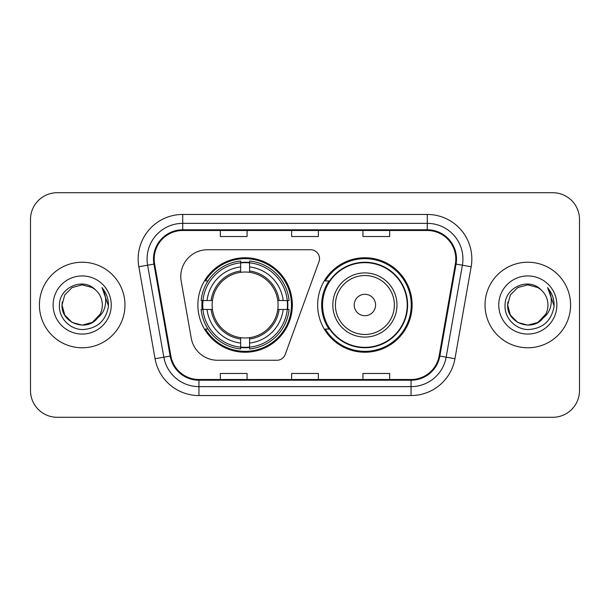 <?xml version="1.0" encoding="UTF-8"?>
<svg xmlns="http://www.w3.org/2000/svg" width="610" height="610" viewBox="0 0 610 610"><rect width="100%" height="100%" fill="white"/><g stroke="black" fill="none" stroke-linecap="round" stroke-linejoin="round"><path stroke-width="0.91" d="M180.781 276.483A26.733 26.733 0 0 0 181.185 281.126L191.243 338.161A26.733 26.733 0 0 0 217.572 360.258L276.864 360.258A8.914 8.914 0 0 0 285.244 354.395L318.977 261.705A8.914 8.914 0 0 0 310.604 249.742L207.514 249.742A26.733 26.733 0 0 0 180.781 276.483M317.657 305A47.237 47.237 0 0 0 364.894 352.237A47.237 47.237 0 0 0 412.124 305A47.237 47.237 0 0 0 364.894 257.763A47.237 47.237 0 0 0 317.657 305M197.876 305A47.237 47.237 0 0 0 245.106 352.237A47.237 47.237 0 0 0 292.342 305A47.237 47.237 0 0 0 245.106 257.763A47.237 47.237 0 0 0 197.876 305M202.116 309.453A43.226 43.226 0 0 1 202.116 300.547M328.981 329.065A43.226 43.226 0 0 1 328.981 280.935M30.5 219.44L30.5 390.56A26.733 26.733 0 0 0 57.233 417.293L552.767 417.293A26.733 26.733 0 0 0 579.5 390.56L579.5 219.44A26.733 26.733 0 0 0 552.767 192.707L57.233 192.707A26.733 26.733 0 0 0 30.5 219.44L30.5 390.56M39.414 305A42.776 42.776 0 0 0 82.19 347.776A42.776 42.776 0 0 0 124.974 305A42.776 42.776 0 0 0 82.19 262.224A42.776 42.776 0 0 0 39.414 305A42.776 42.776 0 0 0 82.19 347.776A42.776 42.776 0 0 0 124.974 305A42.776 42.776 0 0 0 82.19 262.224A42.776 42.776 0 0 0 39.414 305M485.026 305A42.776 42.776 0 0 0 527.81 347.776A42.776 42.776 0 0 0 570.586 305A42.776 42.776 0 0 0 527.81 262.224A42.776 42.776 0 0 0 485.026 305A42.776 42.776 0 0 0 527.81 347.776A42.776 42.776 0 0 0 570.586 305A42.776 42.776 0 0 0 527.81 262.224A42.776 42.776 0 0 0 485.026 305M154.2 259.014A28.517 28.517 0 0 1 182.725 230.496L427.274 230.496A28.517 28.517 0 0 1 455.365 263.962L439.147 355.943A28.517 28.517 0 0 1 411.056 379.504L198.944 379.504A28.517 28.517 0 0 1 170.853 355.943L154.635 263.962A28.517 28.517 0 0 1 154.2 259.014M153.491 259.014A29.234 29.234 0 0 0 153.933 264.092L170.152 356.065A29.234 29.234 0 0 0 198.944 380.221L411.056 380.221A29.234 29.234 0 0 0 439.848 356.065L456.066 264.092A29.234 29.234 0 0 0 427.274 229.779L182.725 229.779A29.234 29.234 0 0 0 153.491 259.014M138.836 266.753A44.56 44.56 0 0 1 182.725 214.453L427.274 214.453A44.56 44.56 0 0 1 471.164 266.753L454.946 358.726A44.56 44.56 0 0 1 411.056 395.547L198.944 395.547A44.56 44.56 0 0 1 155.054 358.726L138.836 266.753L147.612 265.205A35.647 35.647 0 0 1 182.725 223.367L427.274 223.367A35.647 35.647 0 0 1 462.388 265.205L446.169 357.178A35.647 35.647 0 0 1 411.056 386.633L198.944 386.633A35.647 35.647 0 0 1 163.831 357.178L147.612 265.205A35.647 35.647 0 0 1 147.071 259.014M552.767 192.707L57.233 192.707M57.233 417.293L552.767 417.293M579.5 390.56L579.5 219.44M291.633 230.496L291.633 236.527L318.367 236.527L318.367 230.496M220.332 230.496L220.332 236.527L247.073 236.527L247.073 230.496M362.927 230.496L362.927 236.527L389.668 236.527L389.668 230.496M318.367 379.504L318.367 373.472L291.633 373.472L291.633 379.504M247.073 379.504L247.073 373.472L220.332 373.472L220.332 379.504M389.668 379.504L389.668 373.472L362.927 373.472L362.927 379.504M92.262 322.446A20.145 20.145 0 0 0 102.335 305C102.221 298.923 99.903 293.845 95.389 289.781C82.998 276.81 59.223 287.508 59.444 305C58.507 317.955 70.005 329.652 82.838 329.56C97.303 328.515 105.827 320.829 108.42 306.51L108.466 305C108.389 298.389 106.193 292.587 101.87 287.592C105.156 292.983 106.315 298.786 105.347 305C104.432 310.223 101.908 314.478 97.775 317.772C100.764 314.043 102.289 309.788 102.335 305M92.552 322.278L82.19 325.145L72.117 322.446L64.744 315.073L62.045 305L64.744 315.073L72.117 322.446L82.19 325.145L92.262 322.446L100.086 314.257L97.775 317.772L100.086 314.257L92.262 322.446L82.19 325.145L72.117 322.446L64.744 315.073L62.045 305L64.744 294.927L72.117 287.554L82.19 284.855L92.262 287.554L95.389 289.781L92.262 287.554L82.19 284.855L72.117 287.554L64.744 294.927L62.045 305L64.744 294.927L72.117 287.554M97.531 318.062L92.262 322.446L82.19 325.145L72.117 322.446L64.744 315.073L62.045 305L64.744 315.073L72.117 322.446L82.19 325.145L92.262 322.446L97.531 318.062L92.262 322.446L82.19 325.145L72.117 322.446L64.744 315.073L62.045 305L64.744 315.073L72.117 322.446L82.19 325.145L92.262 322.446L97.531 318.062L92.636 322.233M100.086 314.257L92.262 322.446L82.19 325.145L72.117 322.446L64.744 315.073L62.045 305L64.744 315.073L72.117 322.446L82.19 325.145L92.262 322.446L100.086 314.257L97.219 318.42C86.277 332.275 61.015 322.858 62.045 305L62.266 302.019M53.131 305A29.059 29.059 0 0 0 82.19 334.059A29.059 29.059 0 0 0 111.249 305A29.059 29.059 0 0 0 82.19 275.941A29.059 29.059 0 0 0 53.131 305M62.045 305L64.744 294.927L72.117 287.554L82.19 284.855L92.262 287.554L95.389 289.781M102.068 287.813L108.45 305.762M249.566 347.189L249.566 348.981A44.202 44.202 0 0 0 289.087 309.453L287.295 309.453A42.425 42.425 0 0 1 249.566 347.189L249.566 343.064A38.323 38.323 0 0 0 283.17 309.453L277.779 309.453A32.978 32.978 0 0 0 249.566 272.327L249.566 262.811A42.425 42.425 0 0 1 287.295 300.547L289.087 300.547A44.202 44.202 0 0 0 249.566 261.019L249.566 262.811M202.924 309.453L201.132 309.453A44.202 44.202 0 0 0 240.653 348.981L240.653 347.189A42.425 42.425 0 0 1 202.924 309.453L207.049 309.453A38.323 38.323 0 0 0 240.653 343.064L240.653 337.673A32.978 32.978 0 0 0 277.779 309.453L279.098 309.453A34.282 34.282 0 0 1 249.566 338.992L249.566 343.064M240.653 262.811L240.653 261.019A44.202 44.202 0 0 0 201.132 300.547L202.924 300.547A42.425 42.425 0 0 1 240.653 262.811L240.653 266.936A38.323 38.323 0 0 0 207.049 300.547L212.433 300.547A32.978 32.978 0 0 0 240.653 337.673L240.653 338.992A34.282 34.282 0 0 1 211.121 309.453L207.049 309.453M203.008 309.453A42.334 42.334 0 0 1 203.008 300.547M249.566 262.902A42.334 42.334 0 0 0 240.653 262.902M287.211 300.547A42.334 42.334 0 0 1 287.211 309.453M287.295 300.547L283.17 300.547A38.323 38.323 0 0 0 249.566 266.936M283.17 309.453L287.295 309.453M240.653 343.064L240.653 347.189M277.779 300.547L283.17 300.547M249.566 337.726L249.566 338.992M240.653 337.673A32.978 32.978 0 0 1 212.433 309.453L211.121 309.453M249.566 347.098A42.334 42.334 0 0 1 240.653 347.098M207.049 300.547L202.924 300.547M240.653 272.273L240.653 266.936M249.566 272.327A32.978 32.978 0 0 0 212.433 300.547L211.121 300.547A34.282 34.282 0 0 1 240.653 271.008M249.566 272.273L249.566 271.008A34.282 34.282 0 0 1 279.098 300.547M208.025 280.935L205.501 280.935A46.345 46.345 0 0 1 291.45 305A46.345 46.345 0 0 1 205.501 329.065L208.025 329.065M375.585 305A10.698 10.698 0 0 0 364.894 294.302A10.698 10.698 0 0 0 354.196 305A10.698 10.698 0 0 0 364.894 315.698A10.698 10.698 0 0 0 375.585 305M396.973 305A32.086 32.086 0 0 0 364.894 272.914A32.086 32.086 0 0 0 332.808 305A32.086 32.086 0 0 0 364.894 337.086A32.086 32.086 0 0 0 396.973 305A32.086 32.086 0 0 1 364.894 337.086A32.086 32.086 0 0 1 332.808 305M407.221 305A42.334 42.334 0 0 0 364.894 262.666A42.334 42.334 0 0 0 322.56 305A42.334 42.334 0 0 0 364.894 347.334A42.334 42.334 0 0 0 407.221 305M411.232 305A46.345 46.345 0 0 1 325.282 329.065L329.575 329.065A42.73 42.73 0 0 0 407.625 305.099A42.73 42.73 0 0 0 329.575 280.935L325.282 280.935A46.345 46.345 0 0 1 411.232 305M537.883 322.446A20.145 20.145 0 0 0 547.955 305C547.841 298.923 545.523 293.845 541.009 289.781C528.618 276.81 504.844 287.508 505.065 305C504.119 317.955 515.618 329.652 528.458 329.56C542.923 328.515 551.448 320.829 554.04 306.51L554.086 305C554.01 298.389 551.806 292.587 547.483 287.592C550.777 292.983 551.928 298.786 550.96 305C550.045 310.223 547.521 314.478 543.388 317.772C546.385 314.043 547.91 309.788 547.955 305M517.737 322.446L527.81 325.145L537.883 322.446L543.144 318.062L537.883 322.446L527.81 325.145L517.737 322.446L510.364 315.073L507.665 305L510.364 315.073L517.737 322.446L527.81 325.145L537.883 322.446L545.706 314.257L543.35 317.818L545.706 314.257L537.883 322.446L527.81 325.145L517.737 322.446L510.364 315.073L507.665 305L510.364 315.073L517.737 322.446L527.81 325.145L537.883 322.446L545.706 314.257L542.831 318.42L538.18 322.271M545.706 314.257L537.883 322.446L527.81 325.145L517.737 322.446L510.364 315.073L507.665 305L510.364 315.073L517.737 322.446L527.81 325.145L537.883 322.446L542.831 318.42L537.883 322.446L527.81 325.145L517.737 322.446L510.364 315.073L507.665 305L510.364 294.927L517.737 287.554L527.81 284.855L537.883 287.554L541.009 289.781L537.883 287.554L527.81 284.855L517.737 287.554L510.364 294.927L507.665 305L507.886 302.019M543.144 318.062L542.831 318.42C531.897 332.275 506.628 322.858 507.665 305M498.751 305A29.059 29.059 0 0 0 527.81 334.059A29.059 29.059 0 0 0 556.869 305A29.059 29.059 0 0 0 527.81 275.941A29.059 29.059 0 0 0 498.751 305M547.681 287.813L554.071 305.762M427.274 214.453L427.274 229.779M147.612 265.205L153.933 264.092M198.944 395.547L198.944 380.221M411.056 380.221L411.056 395.547M439.848 356.065L454.946 358.726M155.054 358.726L170.152 356.065M456.066 264.092L471.164 266.753M182.725 214.453L182.725 229.779M249.566 337.673A32.978 32.978 0 0 0 277.779 309.453M287.607 309.453A42.73 42.73 0 0 0 287.607 300.547M249.566 262.498A42.73 42.73 0 0 0 240.653 262.498M240.653 347.502A42.73 42.73 0 0 0 249.566 347.502M394.365 305A29.471 29.471 0 0 0 364.894 275.529A29.471 29.471 0 0 0 335.416 305A29.471 29.471 0 0 0 364.894 334.471A29.471 29.471 0 0 0 394.365 305"/></g></svg>
